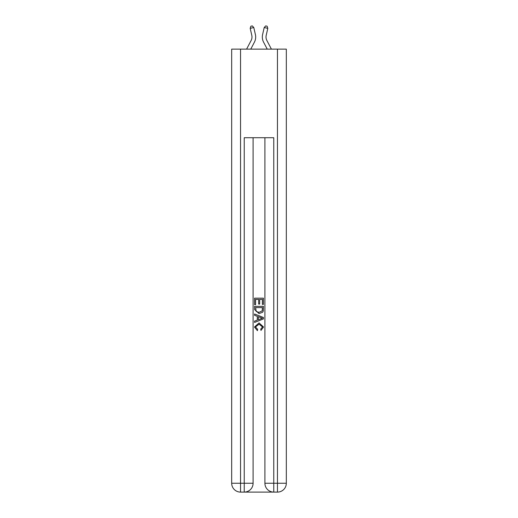 <?xml version="1.0" encoding="UTF-8"?>
<svg xmlns="http://www.w3.org/2000/svg" width="518" height="518" viewBox="0 0 518 518"><rect width="100%" height="100%" fill="white"/><g stroke="black" fill="none" stroke-linecap="round" stroke-linejoin="round"><path stroke-width="0.78" d="M246.594 49.132L251.146 40.449A7.381 7.381 -23.6 0 0 251.8 35.386L250.2 28.348L250.854 26.23L252.292 25.9L253.794 27.525L255.4 34.564A11.072 11.072 147.1 0 1 254.416 42.165L250.764 49.132L254.416 42.165M271.406 49.132L266.854 40.449A7.381 7.381 23.6 0 1 266.2 35.386L267.8 28.348L264.206 27.525L262.6 34.564A11.072 11.072 -147.1 0 0 263.584 42.165L267.236 49.132L263.584 42.165M244.897 492.1L273.103 492.1M240.54 49.132L240.54 483.242L231.682 483.242L231.682 49.132L286.318 49.132L286.318 483.242L277.46 483.242L277.46 49.132M273.763 492.1L273.763 483.242L264.905 483.242A8.858 8.858 0 0 0 273.763 492.1L277.46 492.1L277.46 483.242L273.763 483.242L273.763 137.723L244.237 137.723L244.237 483.242L240.54 483.242L240.54 492.1L244.237 492.1A8.858 8.858 0 0 0 253.095 483.242L244.237 483.242L244.237 492.1M253.095 137.723L253.095 483.242M264.905 483.242L264.905 137.723M277.46 492.1A8.858 8.858 0 0 0 286.318 483.242M231.682 483.242A8.858 8.858 0 0 0 240.54 492.1M254.571 304.636L254.571 298.161L263.429 298.161L263.429 304.409L262.406 304.409L262.406 299.41L259.68 299.41L259.68 304.066L258.657 304.066L258.657 299.41L255.594 299.41L255.594 304.636L254.571 304.636M254.571 309.511L254.571 306.339L263.429 306.339L263.299 310.929L262.671 312.218L259.045 313.604L254.571 309.511M255.594 307.588L256.222 311.506L259.065 312.354L262.225 310.845L262.406 307.588L255.594 307.588M254.571 315.313L254.571 313.986L263.429 317.502L263.429 318.913L254.571 322.429L254.571 321.102L257.297 320.092L257.297 316.317L254.571 315.313M260.774 317.599L258.32 316.692L258.32 319.716L262.406 318.207L260.774 317.599M255.478 326.91L257.699 329.396L257.407 330.646L254.455 327.026L259.065 322.921L263.545 327L260.968 330.419L260.703 329.17L262.522 326.942L259.071 324.171L255.478 326.91M251.146 40.449A7.381 7.381 -32.9 0 0 251.8 35.386A7.381 7.381 -32.9 0 1 251.146 40.449A7.381 7.381 -32.9 0 0 251.8 35.386A7.381 7.381 -32.9 0 1 251.146 40.449A7.381 7.381 -32.9 0 0 251.8 35.386A7.381 7.381 -32.9 0 1 251.146 40.449A7.381 7.381 -32.9 0 0 251.8 35.386A7.381 7.381 -32.9 0 1 251.146 40.449A7.381 7.381 -32.9 0 0 251.8 35.386A7.381 7.381 -32.9 0 1 251.146 40.449A7.381 7.381 -32.9 0 0 251.8 35.386A7.381 7.381 -32.9 0 1 251.146 40.449A7.381 7.381 -32.9 0 0 251.8 35.386A7.381 7.381 -32.9 0 1 251.146 40.449A7.381 7.381 -32.9 0 0 251.8 35.386A7.381 7.381 -32.9 0 1 251.146 40.449A7.381 7.381 -32.9 0 0 251.8 35.386A7.381 7.381 -32.9 0 1 251.146 40.449A7.381 7.381 -32.9 0 0 251.8 35.386A7.381 7.381 -32.9 0 1 251.146 40.449A7.381 7.381 -32.9 0 0 251.8 35.386A7.381 7.381 -32.9 0 1 251.146 40.449A7.381 7.381 -32.9 0 0 251.8 35.386A7.381 7.381 -32.9 0 1 251.146 40.449A7.381 7.381 -32.9 0 0 251.8 35.386A7.381 7.381 -32.9 0 1 251.146 40.449A7.381 7.381 -32.9 0 0 251.8 35.386A7.381 7.381 -32.9 0 1 251.146 40.449A7.381 7.381 -32.9 0 0 251.8 35.386A7.381 7.381 -32.9 0 1 251.146 40.449A7.381 7.381 -32.9 0 0 251.8 35.386A7.381 7.381 -32.9 0 1 251.146 40.449A7.381 7.381 -32.9 0 0 251.8 35.386A7.381 7.381 -32.9 0 1 251.146 40.449A7.381 7.381 -32.9 0 0 251.8 35.386A7.381 7.381 -32.9 0 1 251.146 40.449A7.381 7.381 -32.9 0 0 251.8 35.386A7.381 7.381 -32.9 0 1 251.146 40.449A7.381 7.381 -32.9 0 0 251.8 35.386A7.381 7.381 -32.9 0 1 251.146 40.449A7.381 7.381 -32.9 0 0 251.8 35.386A7.381 7.381 -32.9 0 1 251.146 40.449A7.381 7.381 -32.9 0 0 251.8 35.386A7.381 7.381 -32.9 0 1 251.146 40.449A7.381 7.381 -32.9 0 0 251.8 35.386A7.381 7.381 -32.9 0 1 251.146 40.449A7.381 7.381 -32.9 0 0 251.8 35.386A7.381 7.381 -32.9 0 1 251.146 40.449A7.381 7.381 -32.9 0 0 251.8 35.386A7.381 7.381 -32.9 0 1 251.146 40.449A7.381 7.381 -32.9 0 0 251.8 35.386A7.381 7.381 -32.9 0 1 251.146 40.449A7.381 7.381 -32.9 0 0 251.8 35.386A7.381 7.381 -32.9 0 1 251.146 40.449A7.381 7.381 -32.9 0 0 251.8 35.386A7.381 7.381 -32.9 0 1 251.146 40.449A7.381 7.381 -32.9 0 0 251.8 35.386A7.381 7.381 -32.9 0 1 251.146 40.449A7.381 7.381 -32.9 0 0 251.8 35.386A7.381 7.381 -32.9 0 1 251.146 40.449A7.381 7.381 -32.9 0 0 251.8 35.386A7.381 7.381 -32.9 0 1 251.146 40.449A7.381 7.381 -32.9 0 0 251.8 35.386A7.381 7.381 -32.9 0 1 251.146 40.449A7.381 7.381 -32.9 0 0 251.8 35.386A7.381 7.381 -32.9 0 1 251.146 40.449A7.381 7.381 -32.9 0 0 251.8 35.386A7.381 7.381 -32.9 0 1 251.146 40.449A7.381 7.381 -32.9 0 0 251.8 35.386A7.381 7.381 -32.9 0 1 251.146 40.449A7.381 7.381 -32.9 0 0 251.8 35.386M250.2 28.348L253.794 27.525L255.4 34.564M266.854 40.449A7.381 7.381 32.9 0 1 266.2 35.386A7.381 7.381 32.9 0 0 266.854 40.449A7.381 7.381 32.9 0 1 266.2 35.386A7.381 7.381 32.9 0 0 266.854 40.449A7.381 7.381 32.9 0 1 266.2 35.386A7.381 7.381 32.9 0 0 266.854 40.449A7.381 7.381 32.9 0 1 266.2 35.386A7.381 7.381 32.9 0 0 266.854 40.449A7.381 7.381 32.9 0 1 266.2 35.386A7.381 7.381 32.9 0 0 266.854 40.449A7.381 7.381 32.9 0 1 266.2 35.386A7.381 7.381 32.9 0 0 266.854 40.449A7.381 7.381 32.9 0 1 266.2 35.386A7.381 7.381 32.9 0 0 266.854 40.449A7.381 7.381 32.9 0 1 266.2 35.386A7.381 7.381 32.9 0 0 266.854 40.449A7.381 7.381 32.9 0 1 266.2 35.386A7.381 7.381 32.9 0 0 266.854 40.449A7.381 7.381 32.9 0 1 266.2 35.386A7.381 7.381 32.9 0 0 266.854 40.449A7.381 7.381 32.9 0 1 266.2 35.386A7.381 7.381 32.9 0 0 266.854 40.449A7.381 7.381 32.9 0 1 266.2 35.386A7.381 7.381 32.9 0 0 266.854 40.449A7.381 7.381 32.9 0 1 266.2 35.386A7.381 7.381 32.9 0 0 266.854 40.449A7.381 7.381 32.9 0 1 266.2 35.386A7.381 7.381 32.9 0 0 266.854 40.449A7.381 7.381 32.9 0 1 266.2 35.386A7.381 7.381 32.9 0 0 266.854 40.449A7.381 7.381 32.9 0 1 266.2 35.386A7.381 7.381 32.9 0 0 266.854 40.449A7.381 7.381 32.9 0 1 266.2 35.386A7.381 7.381 32.9 0 0 266.854 40.449A7.381 7.381 32.9 0 1 266.2 35.386A7.381 7.381 32.9 0 0 266.854 40.449A7.381 7.381 32.9 0 1 266.2 35.386A7.381 7.381 32.9 0 0 266.854 40.449A7.381 7.381 32.9 0 1 266.2 35.386A7.381 7.381 32.9 0 0 266.854 40.449A7.381 7.381 32.9 0 1 266.2 35.386A7.381 7.381 32.9 0 0 266.854 40.449A7.381 7.381 32.9 0 1 266.2 35.386A7.381 7.381 32.9 0 0 266.854 40.449A7.381 7.381 32.9 0 1 266.2 35.386A7.381 7.381 32.9 0 0 266.854 40.449A7.381 7.381 32.9 0 1 266.2 35.386A7.381 7.381 32.9 0 0 266.854 40.449A7.381 7.381 32.9 0 1 266.2 35.386A7.381 7.381 32.9 0 0 266.854 40.449A7.381 7.381 32.9 0 1 266.2 35.386A7.381 7.381 32.9 0 0 266.854 40.449A7.381 7.381 32.9 0 1 266.2 35.386A7.381 7.381 32.9 0 0 266.854 40.449A7.381 7.381 32.9 0 1 266.2 35.386A7.381 7.381 32.9 0 0 266.854 40.449A7.381 7.381 32.9 0 1 266.2 35.386A7.381 7.381 32.9 0 0 266.854 40.449A7.381 7.381 32.9 0 1 266.2 35.386A7.381 7.381 32.9 0 0 266.854 40.449A7.381 7.381 32.9 0 1 266.2 35.386A7.381 7.381 32.9 0 0 266.854 40.449A7.381 7.381 32.9 0 1 266.2 35.386A7.381 7.381 32.9 0 0 266.854 40.449A7.381 7.381 32.9 0 1 266.2 35.386A7.381 7.381 32.9 0 0 266.854 40.449A7.381 7.381 32.9 0 1 266.2 35.386A7.381 7.381 32.9 0 0 266.854 40.449A7.381 7.381 32.9 0 1 266.2 35.386A7.381 7.381 32.9 0 0 266.854 40.449A7.381 7.381 32.9 0 1 266.2 35.386M267.8 28.348L267.146 26.23L265.708 25.9L264.206 27.525L262.6 34.564"/></g></svg>
